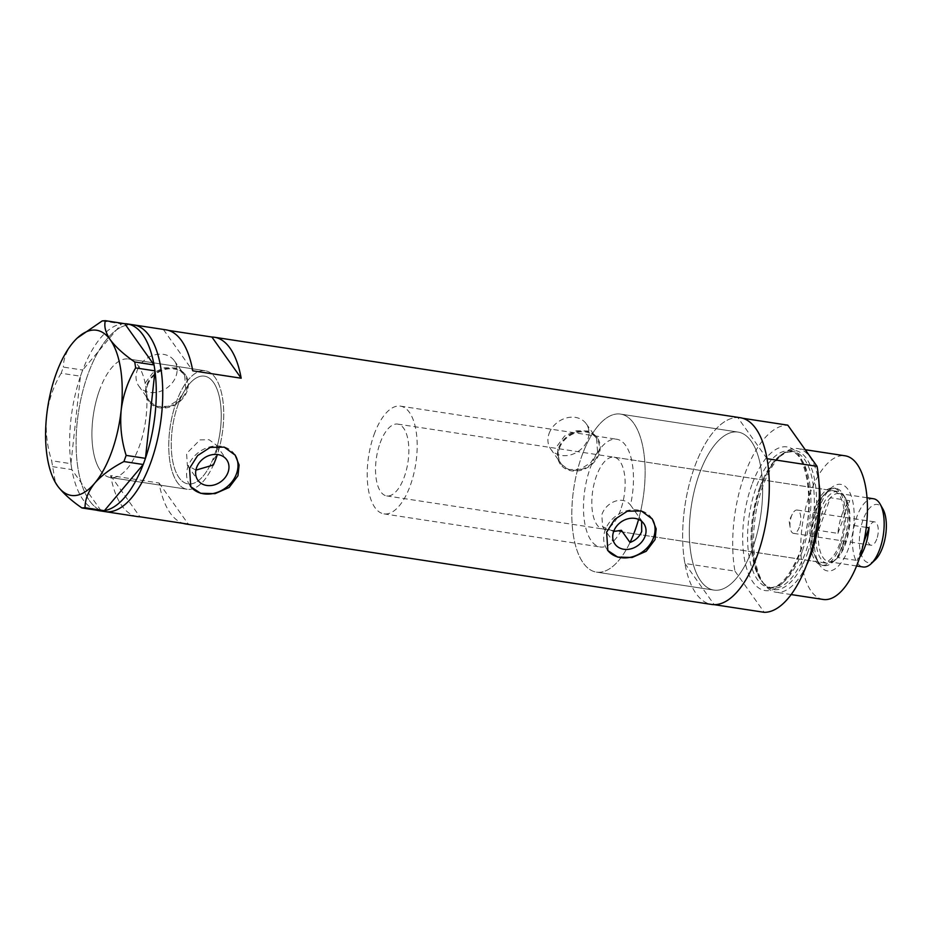 <?xml version="1.0" encoding="UTF-8"?>
<svg xmlns="http://www.w3.org/2000/svg" width="933" height="933" viewBox="0 0 933 933"><rect width="100%" height="100%" fill="white"/><g stroke="black" fill="none" stroke-linecap="round" stroke-linejoin="round"><path stroke-width="0.7" stroke-dasharray="4.67 3.5" d="M195.907 470.127L187.37 465.439L186.577 453.52L199.989 439.886L209.062 439.723L216.176 444.959L218.59 450.557L216.759 447.98A54.487 23.873 -81.3 0 0 204.49 376.151A54.487 23.873 -81.3 0 0 178.133 404.549A54.487 23.873 -81.3 0 0 187.999 483.889A54.487 23.873 -81.3 0 0 211.534 462.418L213.365 464.996A59.945 26.264 98.7 0 1 187.183 489.277A59.945 26.264 -81.3 0 0 213.365 464.996M621.366 530.294A54.487 23.873 98.7 0 1 600.234 546.971A54.487 23.873 98.7 0 1 590.367 467.631A54.487 23.873 98.7 0 1 616.713 439.233A54.487 23.873 98.7 0 1 630.498 505.045L639.163 517.22A79.923 35.011 98.7 0 0 620.562 414.1A79.923 35.011 -81.3 0 0 581.912 455.736A79.923 35.011 98.7 0 1 620.562 414.1L738.061 432.084A79.923 35.011 98.7 0 1 752.534 548.452A79.923 35.011 98.7 0 1 713.885 590.088A79.923 35.011 98.7 0 1 699.412 473.719A79.923 35.011 98.7 0 1 738.061 432.084A79.923 35.011 -81.3 0 0 699.412 473.719A79.923 35.011 -81.3 0 0 713.885 590.088A79.923 35.011 -81.3 0 0 752.534 548.452A79.923 35.011 -81.3 0 0 738.061 432.084L620.562 414.1A79.923 35.011 -81.3 0 1 638.569 519.424M613.657 531.483L602.578 526.644L601.843 514.794C605.529 502.537 622.463 494.77 630.498 505.045M216.759 447.98L216.176 455.771L211.534 462.418M137.198 370.436A21.797 17.855 -35.4 0 1 154.668 354.878A21.797 17.855 -35.4 0 1 174.331 360.768A21.797 17.855 -35.4 0 1 175.94 376.361A21.797 17.855 -35.4 0 1 158.47 391.907A21.797 17.855 -35.4 0 1 138.807 386.029A21.797 17.855 -35.4 0 1 137.198 370.436M147.577 385.037A21.797 17.855 -35.4 0 1 165.048 369.48A21.797 17.855 -35.4 0 1 184.711 375.369A21.797 17.855 -35.4 0 1 186.32 390.962A21.797 17.855 -35.4 0 1 168.85 406.52A21.797 17.855 -35.4 0 1 149.187 400.63A21.797 17.855 -35.4 0 1 147.577 385.037M549.105 433.46A21.797 17.855 -35.4 0 1 566.564 417.914A21.797 17.855 -35.4 0 1 586.239 423.804A21.797 17.855 -35.4 0 1 587.837 439.396A21.797 17.855 -35.4 0 1 570.378 454.942A21.797 17.855 -35.4 0 1 550.703 449.053A21.797 17.855 -35.4 0 1 549.105 433.46M559.485 448.073A21.797 17.855 -35.4 0 1 576.956 432.515A21.797 17.855 -35.4 0 1 596.619 438.405A21.797 17.855 -35.4 0 1 598.228 453.998A21.797 17.855 -35.4 0 1 580.758 469.556A21.797 17.855 -35.4 0 1 561.095 463.666A21.797 17.855 -35.4 0 1 559.485 448.073M185.679 389.049L178.891 399.616L168.267 406.298L156.604 406.485L147.531 399.872L145.326 382.88L152.627 373.048L164.255 367.742L176.22 367.987L184.536 373.562L185.679 389.049M187.125 391.09A22.707 18.602 -35.4 0 1 168.931 407.289A22.707 18.602 -35.4 0 1 148.44 401.155A22.707 18.602 -35.4 0 1 146.773 384.909A22.707 18.602 -35.4 0 1 164.966 368.71A22.707 18.602 -35.4 0 1 185.457 374.844A22.707 18.602 -35.4 0 1 187.125 391.09M597.587 452.085L590.799 462.651L580.174 469.334L568.512 469.509L559.438 462.896L557.234 445.904L564.535 436.084L576.162 430.766L588.117 431.023L596.444 436.586L597.587 452.085M599.033 454.114A22.707 18.602 -35.4 0 1 580.839 470.325A22.707 18.602 -35.4 0 1 560.348 464.191A22.707 18.602 -35.4 0 1 558.68 447.945A22.707 18.602 -35.4 0 1 576.874 431.746A22.707 18.602 -35.4 0 1 597.365 437.88A22.707 18.602 -35.4 0 1 599.033 454.114M234.824 454.686A27.244 22.322 144.6 0 0 234.51 454.231A27.244 22.322 144.6 0 0 209.925 446.872A27.244 22.322 144.6 0 0 188.093 466.313A27.244 22.322 144.6 0 0 190.099 485.801A27.244 22.322 144.6 0 0 190.46 486.303M651.899 518.503A27.244 22.322 144.6 0 0 651.584 518.048A27.244 22.322 144.6 0 0 626.999 510.689A27.244 22.322 144.6 0 0 605.167 530.131A27.244 22.322 144.6 0 0 607.173 549.619A27.244 22.322 144.6 0 0 607.535 550.12M630.02 542.47A79.923 35.011 98.7 0 1 596.385 572.104A79.923 35.011 98.7 0 1 581.912 455.736A79.923 35.011 -81.3 0 0 596.385 572.104A79.923 35.011 -81.3 0 0 630.02 542.47M99.493 390.239A59.945 26.264 -81.3 0 0 110.351 477.509A59.945 26.264 -81.3 0 0 139.332 446.289A59.945 26.264 -81.3 0 0 128.486 359.007A59.945 26.264 -81.3 0 0 99.493 390.239M176.325 401.995A59.945 26.264 -81.3 0 0 187.183 489.277A59.945 26.264 98.7 0 1 177.293 482.373A59.945 26.264 98.7 0 1 172.78 413.657A59.945 26.264 98.7 0 1 205.307 370.763A59.945 26.264 -81.3 0 0 176.325 401.995M168.441 330.387L163.485 329.629A94.455 41.379 98.7 0 1 165.981 329.839M740.266 417.716A94.455 41.379 -81.3 0 0 694.584 466.932A94.455 41.379 -81.3 0 0 711.692 604.456M133.699 324.894A94.455 41.379 -81.3 0 0 88.029 374.11A94.455 41.379 -81.3 0 0 105.126 511.634A94.455 41.379 98.7 0 1 89.545 500.764A94.455 41.379 98.7 0 1 82.442 392.478A94.455 41.379 98.7 0 1 133.699 324.894M137.408 516.567A94.455 41.379 98.7 0 1 110.642 475.597L159.065 483.002A94.455 41.379 -81.3 0 0 183.381 523.425M218.59 450.557A59.945 26.264 -81.3 0 0 205.307 370.763A59.945 26.264 98.7 0 1 215.196 377.667A59.945 26.264 98.7 0 1 217.377 454.511M641.636 521.29L639.163 517.22M159.065 483.002L188.338 524.183M110.642 475.597L139.915 516.777M163.485 329.629L192.758 370.809M100.461 470.617A59.945 26.264 98.7 0 1 95.947 401.901A59.945 26.264 98.7 0 1 128.486 359.007A59.945 26.264 98.7 0 1 138.364 365.899A59.945 26.264 98.7 0 1 142.877 434.626A59.945 26.264 98.7 0 1 110.351 477.509A59.945 26.264 98.7 0 1 100.461 470.617M96.612 510.199A94.455 41.379 98.7 0 1 83.095 499.773A94.455 41.379 98.7 0 1 71.899 469.672A94.455 41.379 98.7 0 1 71.549 467.596L71.258 465.684A94.455 41.379 98.7 0 1 70.955 463.549A94.455 41.379 98.7 0 1 80.448 376.326A94.455 41.379 98.7 0 1 81.218 374.11L81.929 372.127A94.455 41.379 98.7 0 1 82.745 369.981A94.455 41.379 98.7 0 1 121.5 323.926A94.455 41.379 98.7 0 1 122.62 323.786L123.634 323.716A94.455 41.379 98.7 0 1 124.742 323.704M81.929 372.127L82.687 370.039L63.374 367.089L61.146 373.247L80.46 376.197L70.943 463.678L51.63 460.727L55.397 482.548M80.46 376.197L81.218 374.11M102.245 320.905L121.558 323.868L82.687 370.039M121.558 323.868L122.62 323.786M154.015 364.885A94.455 41.379 98.7 0 1 154.365 366.949M145.478 458.231A94.455 41.379 98.7 0 1 144.708 460.435M104.414 510.619A94.455 41.379 98.7 0 1 103.295 510.759M52.54 466.652L71.864 469.614L101.219 510.911M71.864 469.614L71.549 467.596M71.258 465.684L70.943 463.678M123.634 323.716L124.695 323.646M154.668 368.862A94.455 41.379 98.7 0 1 154.96 370.996M143.985 462.418A94.455 41.379 98.7 0 1 143.181 464.576M77.754 337.594L73.066 342.504C66.616 350.61 63.374 358.808 63.374 367.089M61.146 373.247C53.531 385.994 48.691 400.07 46.65 415.488C45.309 430.801 46.977 445.881 51.63 460.727M102.28 510.829A94.455 41.379 98.7 0 1 101.172 510.852A94.455 41.379 98.7 0 1 100.764 510.841M819.571 507.167A43.781 19.173 -81.3 0 0 819.092 563.999A43.781 19.173 -81.3 0 0 848.668 548.103A43.781 19.173 -81.3 0 0 851.817 497.732A43.781 19.173 -81.3 0 0 830.662 488.437A43.781 19.173 -81.3 0 0 819.571 507.167M842.896 545.245A39.058 17.109 98.7 0 1 824.014 565.596A39.058 17.109 98.7 0 1 816.515 559.438A39.058 17.109 98.7 0 1 816.946 508.73A39.058 17.109 98.7 0 1 826.836 492.018A39.058 17.109 98.7 0 1 835.828 488.391A39.058 17.109 98.7 0 1 842.896 545.245M839.735 543.624A36.329 15.919 98.7 0 1 822.16 562.552A36.329 15.919 98.7 0 1 815.582 509.663A36.329 15.919 98.7 0 1 833.157 490.735A36.329 15.919 98.7 0 1 839.735 543.624M620.55 510.083A36.329 15.919 98.7 0 1 602.975 529.011A36.329 15.919 98.7 0 1 596.397 476.122A36.329 15.919 98.7 0 1 613.972 457.193A36.329 15.919 98.7 0 1 620.55 510.083M840.645 544.895A39.058 17.109 98.7 0 1 821.751 565.246A39.058 17.109 98.7 0 1 814.684 508.392A39.058 17.109 98.7 0 1 833.566 488.041A39.058 17.109 98.7 0 1 840.645 544.895M807.64 552.896A70.372 30.824 -81.3 0 0 813.611 475.212A70.372 30.824 -81.3 0 0 782.729 453.741A70.372 30.824 -81.3 0 0 760.861 487.108A70.372 30.824 -81.3 0 0 762.984 582.775A70.372 30.824 -81.3 0 0 807.64 552.896M806.59 565.106A72.657 31.827 98.7 0 1 775.906 592.233A72.657 31.827 98.7 0 1 764.943 585.224A72.657 31.827 98.7 0 1 762.751 486.443A72.657 31.827 98.7 0 1 785.329 451.992A72.657 31.827 98.7 0 1 797.89 448.586A72.657 31.827 98.7 0 1 819.046 483.644M823.128 599.452A72.657 31.827 98.7 0 1 809.972 493.662A72.657 31.827 98.7 0 1 845.111 455.805M767.031 458.686L737.758 417.506A94.455 41.379 98.7 0 0 694.584 466.932A94.455 41.379 98.7 0 0 684.915 563.474L734.959 571.136A94.455 41.379 98.7 0 1 744.627 474.582A94.455 41.379 98.7 0 1 787.79 425.168M737.758 417.506L742.715 418.264M734.959 571.136L764.232 612.316M684.915 563.474L714.188 604.654M875.177 559.905A29.424 12.887 98.7 0 1 860.949 553.654A29.424 12.887 98.7 0 1 863.072 519.798A29.424 12.887 98.7 0 1 882.956 509.115M873.556 498.758A34.509 15.115 -81.3 0 0 856.867 516.73A34.509 15.115 -81.3 0 0 863.118 566.984M876.775 539.076A11.802 5.178 98.7 0 1 871.072 545.234A11.802 5.178 98.7 0 1 868.926 528.043A11.802 5.178 98.7 0 1 874.641 521.885A11.802 5.178 98.7 0 1 876.775 539.076M799.301 527.227A11.802 5.178 98.7 0 1 793.598 533.373A11.802 5.178 98.7 0 1 790.193 527.891A11.802 5.178 98.7 0 1 791.452 516.182A11.802 5.178 98.7 0 1 792.28 514.246A11.802 5.178 98.7 0 1 797.167 510.036A11.802 5.178 98.7 0 1 799.301 527.227M842.021 514.456A34.509 15.115 98.7 0 1 849.765 500.694L830.393 497.732A34.509 15.115 98.7 0 1 839.338 493.522A34.509 15.115 98.7 0 1 845.963 498.957A34.509 15.115 98.7 0 1 849.671 524.847A34.509 15.115 98.7 0 1 845.59 543.764A34.509 15.115 98.7 0 1 837.834 557.526A34.509 15.115 98.7 0 1 836.843 558.54A34.509 15.115 98.7 0 1 828.901 561.748A34.509 15.115 98.7 0 1 818.568 530.411L830.393 497.732A34.509 15.115 98.7 0 0 822.649 511.494A34.509 15.115 98.7 0 0 818.568 530.411L837.927 533.384A34.509 15.115 98.7 0 1 842.021 514.456M866.279 527.39L849.671 524.847L837.834 557.526L857.205 560.5A34.509 15.115 98.7 0 0 859.748 557.269M844.575 544.371A36.329 15.919 -81.3 0 0 844.971 497.196A36.329 15.919 -81.3 0 0 837.997 491.469A36.329 15.919 -81.3 0 0 820.434 510.398A36.329 15.919 -81.3 0 0 827.011 563.299A36.329 15.919 -81.3 0 0 835.373 559.917A36.329 15.919 -81.3 0 0 844.575 544.371M380.116 443.023A36.329 15.919 98.7 0 1 397.691 424.095A36.329 15.919 98.7 0 1 404.269 476.985A36.329 15.919 98.7 0 1 386.694 495.913A36.329 15.919 98.7 0 1 380.116 443.023M374.086 434.533A54.487 23.873 98.7 0 1 400.432 406.135A54.487 23.873 98.7 0 1 410.298 485.475A54.487 23.873 98.7 0 1 383.953 513.873A54.487 23.873 98.7 0 1 374.086 434.533M178.133 404.549A54.487 23.873 98.7 0 1 204.49 376.151A54.487 23.873 98.7 0 1 214.357 455.491A54.487 23.873 98.7 0 1 187.999 483.889A54.487 23.873 98.7 0 1 178.133 404.549M837.927 533.384L849.765 500.694M863.725 542.493L857.205 560.5M759.754 487.493A69.019 30.241 -81.3 0 0 772.256 587.988A69.019 30.241 -81.3 0 0 805.634 552.033A69.019 30.241 -81.3 0 0 793.132 451.537A69.019 30.241 -81.3 0 0 759.754 487.493M751.87 484.775A72.657 31.827 -81.3 0 0 753.036 582.204A72.657 31.827 -81.3 0 0 800.152 552.709A72.657 31.827 -81.3 0 0 798.986 455.281A72.657 31.827 -81.3 0 0 751.87 484.775M802.182 551.508A69.019 30.241 98.7 0 1 768.804 587.463A69.019 30.241 98.7 0 1 756.301 486.968A69.019 30.241 98.7 0 1 789.68 451.001A69.019 30.241 98.7 0 1 802.182 551.508M383.953 513.873L600.234 546.971M174.331 360.768L184.711 375.369M586.239 423.804L596.619 438.405M148.44 401.155L147.531 399.872M560.348 464.191L559.438 462.896M602.578 526.644L614.975 544.079M187.37 465.439L197.901 480.25M190.099 485.801L190.775 486.758M607.173 549.619L607.85 550.575M596.385 572.104L713.885 590.088L596.385 572.104M187.183 489.277L110.351 477.509L187.183 489.277M205.307 370.763L128.486 359.007L205.307 370.763M651.584 518.048L652.26 519.005M234.51 454.231L235.186 455.176M216.176 444.959L226.707 459.771M640.015 518.305L643.782 523.6M597.365 437.88L596.444 436.586M185.457 374.844L184.536 373.562M550.703 449.053L561.095 463.666M138.807 386.029L149.187 400.63M400.432 406.135L616.713 439.233M816.515 559.438L819.092 563.999M602.975 529.011L822.16 562.552M821.751 565.246L824.014 565.596M782.729 453.741L785.329 451.992M760.861 487.259C744.406 528.848 752.908 587.988 772.256 587.988L768.804 587.463C779.323 588.723 789.715 576.886 799.966 551.963C816.935 509.978 807.22 449.881 789.68 451.001L793.132 451.537L786.006 452.505L778.822 457.217C771.883 463.584 765.9 473.602 760.861 487.259M805.237 449.706L797.89 448.586M791.161 594.566L775.906 592.233M762.984 582.775L764.943 585.224M833.566 488.041L835.828 488.391M613.972 457.193L833.157 490.735M826.836 492.018L830.662 488.437M793.598 533.373L871.072 545.234M792.28 514.246L789.073 520.742L790.193 527.891M867.025 497.756L839.338 493.522M845.963 498.957L844.971 497.196M837.997 491.469L397.691 424.095M827.011 563.299L386.694 495.913M836.843 558.54L835.373 559.917M856.587 565.981L828.901 561.748M797.167 510.036L874.641 521.885"/><path stroke-width="1.4" d="M641.636 521.29L641.694 531.483C639.606 536.697 635.711 540.359 630.02 542.47L621.366 530.294L613.657 531.483A17.669 14.473 144.6 0 0 614.975 544.079A17.669 14.473 144.6 0 0 630.918 548.849A17.669 14.473 144.6 0 0 645.076 536.242A17.669 14.473 144.6 0 0 643.782 523.6A17.669 14.473 144.6 0 0 627.827 518.818A17.669 14.473 144.6 0 0 613.669 531.437M196.595 467.608A17.669 14.473 144.6 0 0 197.901 480.25A17.669 14.473 144.6 0 0 213.844 485.032A17.669 14.473 144.6 0 0 228.014 472.413A17.669 14.473 144.6 0 0 226.707 459.771A17.669 14.473 144.6 0 0 210.765 455.001A17.669 14.473 144.6 0 0 196.595 467.608M195.907 470.127L213.365 464.996A59.945 26.264 98.7 0 0 217.377 454.511M189.539 468.343L190.775 486.758L200.653 493.3L215.068 493.65L229.121 487.458L237.962 475.76L239.105 465.019L235.186 455.176L224.212 447.117L210.24 447.385L197.621 455.572L189.539 468.343M190.46 486.303A27.244 22.322 144.6 0 0 215.033 493.067A27.244 22.322 144.6 0 0 236.516 473.719A27.244 22.322 144.6 0 0 234.824 454.686M606.613 532.172L607.85 550.575L617.728 557.118L632.131 557.479L646.196 551.286L655.036 539.577L656.167 528.848L652.26 519.005L641.274 510.934L627.314 511.202L614.695 519.389L606.613 532.172M607.535 550.12A27.244 22.322 144.6 0 0 632.107 556.884A27.244 22.322 144.6 0 0 653.59 537.548A27.244 22.322 144.6 0 0 651.899 518.503M154.062 364.943L154.971 370.868L135.658 367.917L134.749 361.981L154.062 364.943L124.742 323.704A94.455 41.379 98.7 0 1 127.25 323.903L133.699 324.894A94.455 41.379 98.7 0 1 149.28 335.763A94.455 41.379 98.7 0 1 156.394 444.05A94.455 41.379 98.7 0 1 105.126 511.634A94.455 41.379 -81.3 0 0 150.808 462.418A94.455 41.379 -81.3 0 0 133.699 324.894L165.981 329.839A94.455 41.379 98.7 0 1 192.758 370.809L241.181 378.215A94.455 41.379 -81.3 0 0 214.403 337.245A94.455 41.379 -81.3 0 0 211.896 337.035L168.441 330.387M183.381 523.425A94.455 41.379 -81.3 0 0 185.83 523.984L711.692 604.456A94.455 41.379 -81.3 0 0 757.363 555.24A94.455 41.379 -81.3 0 0 740.266 417.716L214.403 337.245M185.83 523.984A94.455 41.379 -81.3 0 0 188.338 524.183L139.915 516.777A94.455 41.379 98.7 0 1 137.408 516.567L98.676 510.643A94.455 41.379 98.7 0 1 96.612 510.199M211.896 337.035L241.181 378.215M127.25 323.903A94.455 41.379 98.7 0 1 142.831 334.772A94.455 41.379 98.7 0 1 154.015 364.885M145.466 458.348L143.239 464.506L123.914 461.555L126.142 455.397L145.466 458.348L154.971 370.868M104.368 510.689L101.219 510.911L81.906 507.949L85.043 507.727L104.368 510.689L143.239 464.506M124.742 323.704L105.382 320.684L102.245 320.905L77.311 338.014A83.55 36.609 -81.3 0 0 73.066 342.504A83.55 36.609 -81.3 0 0 46.65 415.488A83.55 36.609 -81.3 0 0 55.234 482.256A83.55 36.609 -81.3 0 0 57.484 485.813C62.977 493.114 71.118 500.496 81.906 507.949M55.234 482.256L57.484 485.813A83.55 36.609 -81.3 0 0 94.746 483.154C101.849 475.142 111.575 467.946 123.914 461.555M85.043 507.727C84.996 499.563 88.227 491.376 94.746 483.154A83.55 36.609 -81.3 0 0 121.162 410.17C123.144 394.962 127.973 380.874 135.658 367.917M126.142 455.397C121.5 440.773 119.844 425.693 121.162 410.17A83.55 36.609 -81.3 0 0 110.327 339.845C105.511 332.649 103.866 326.258 105.382 320.684M134.749 361.981C123.937 354.505 115.797 347.123 110.327 339.845A83.55 36.609 -81.3 0 0 77.311 338.014M154.96 370.996A94.455 41.379 98.7 0 1 145.478 458.231M143.181 464.576A94.455 41.379 98.7 0 1 104.414 510.619M100.764 510.841A94.455 41.379 98.7 0 1 98.676 510.643M630.02 542.47A79.923 35.011 -81.3 0 0 635.035 530.469A79.923 35.011 -81.3 0 0 638.569 519.424M819.046 483.644A72.657 31.827 98.7 0 1 811.045 554.377A72.657 31.827 98.7 0 1 806.59 565.106M805.237 449.706L845.111 455.805A72.657 31.827 98.7 0 1 858.267 561.596A72.657 31.827 98.7 0 1 823.128 599.452L791.161 594.566M807.395 562.902A94.455 41.379 98.7 0 1 764.232 612.316L714.188 604.654A94.455 41.379 98.7 0 0 757.363 555.24A94.455 41.379 98.7 0 0 767.031 458.686L817.063 466.348A94.455 41.379 98.7 0 1 807.395 562.902M742.715 418.264L787.79 425.168L817.063 466.348M880.181 504.193L882.956 509.115A29.424 12.887 98.7 0 1 882.63 547.321A29.424 12.887 98.7 0 1 875.177 559.905L871.06 563.777A34.509 15.115 -81.3 0 0 879.807 549.001A34.509 15.115 -81.3 0 0 880.181 504.193A34.509 15.115 -81.3 0 0 873.556 498.758L867.025 497.756M859.748 557.269A34.509 15.115 98.7 0 0 864.949 546.726A34.509 15.115 98.7 0 0 869.043 527.81L866.279 527.39M856.587 565.981L863.118 566.984A34.509 15.115 -81.3 0 0 871.06 563.777M869.043 527.81L863.725 542.493"/></g></svg>

